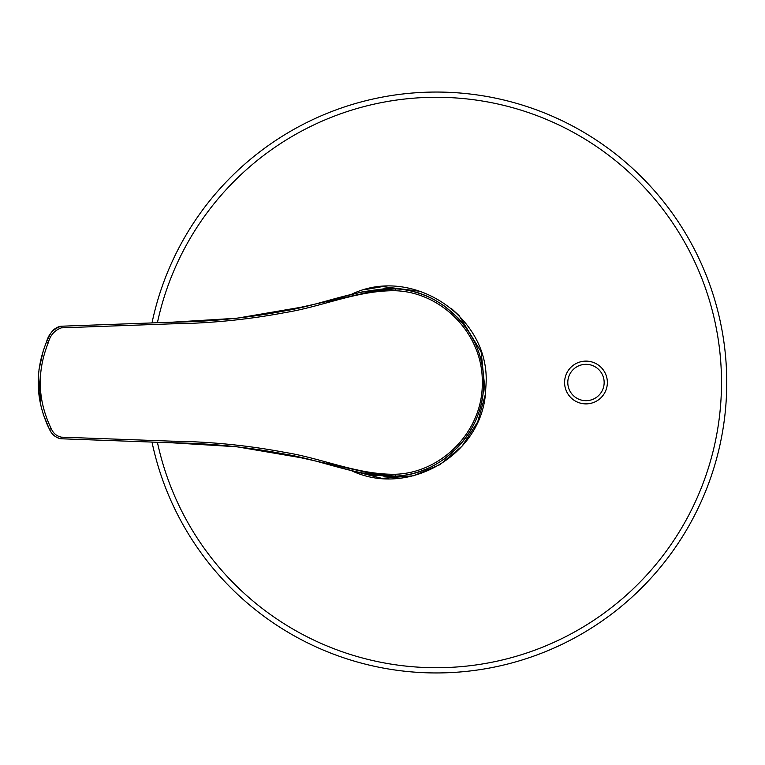<?xml version="1.0" encoding="UTF-8"?>
<svg xmlns="http://www.w3.org/2000/svg" width="765" height="765" viewBox="0 0 765 765"><rect width="100%" height="100%" fill="white"/><g stroke="black" fill="none" stroke-linecap="round" stroke-linejoin="round"><path stroke-width="1.15" d="M351.317 470.59C407.181 497.556 480.104 456.217 485.431 394.157L486.138 382.5C488.911 315.61 411.188 265.072 351.269 294.42M48.329 342.596C36.663 371.8 37.638 400.506 51.265 428.725L49.457 429.251C51.733 434.262 55.329 437.398 60.253 438.67L61.401 438.785L61.429 437.159L171.857 441.166C210.079 441.615 247.812 445.364 285.068 452.421C322.304 458.35 357.924 474.883 395.467 474.252L395.123 476.165C357.59 476.844 322.036 460.148 284.838 454.123C247.611 447.018 209.897 443.231 171.695 442.782L61.401 438.785C55.778 437.762 51.8 434.587 49.457 429.251C35.544 400.707 34.559 371.647 46.455 342.098C48.683 333.846 53.665 328.548 61.401 326.215L60.253 326.33C55.319 327.611 51.724 330.757 49.457 335.749L46.455 342.098L48.329 342.596C50.27 335.166 54.64 330.251 61.429 327.841L171.857 323.834C210.088 323.385 247.831 319.636 285.096 312.579C322.371 306.622 357.991 290.117 395.467 290.748C441.874 292.134 483.212 334.257 482.275 382.5C483.212 430.743 441.874 472.866 395.467 474.252M51.293 428.706C53.244 433.334 56.629 436.155 61.429 437.159M360.487 292.24L395.237 288.835C406.655 289.371 417.986 292.182 429.251 297.269C431.087 297.757 436.165 300.712 444.484 306.124L457.833 317.714C474.816 336.122 483.451 357.714 483.748 382.5C483.451 407.286 474.816 428.878 457.833 447.286L444.484 458.876C436.165 464.288 431.087 467.243 429.251 467.731C417.986 472.818 406.655 475.629 395.237 476.165L360.42 472.741M171.857 441.166L171.685 442.782L236.777 446.76L300.559 457.652L384.011 476.184L395.123 476.155C442.543 474.797 484.57 431.651 483.614 382.5L482.275 382.5M43.251 414.372L49.429 429.261M43.395 350.198L39.015 369.495M38.546 373.97L40.861 405.804M171.857 323.834L171.685 322.218L236.825 318.24L300.683 307.32L384.04 288.816L362.753 291.752L328.615 300.368M395.467 290.748L395.123 288.835C357.657 288.166 322.103 304.814 284.867 310.867C247.63 317.982 209.906 321.769 171.695 322.218L61.401 326.215L61.429 327.841M49.429 335.739L46.455 342.098M384.04 288.816L395.123 288.845C442.543 290.212 484.57 333.349 483.614 382.5L483.748 382.5M585.971 403.882A21.382 21.382 0 0 1 567.458 371.809A21.382 21.382 0 0 1 604.493 371.809A21.382 21.382 0 0 1 585.971 403.882M726.75 382.5A290.461 290.461 0 0 1 152.006 442.074A290.461 290.461 0 0 0 726.75 382.5A290.461 290.461 0 0 0 152.006 322.926A290.461 290.461 0 0 1 726.75 382.5M585.971 400.688A18.188 18.188 0 0 1 570.231 373.406A18.188 18.188 0 0 1 601.72 373.406A18.188 18.188 0 0 1 585.971 400.688M157.408 442.266A285.211 285.211 0 0 0 721.5 382.5A285.211 285.211 0 0 0 157.408 322.734M351.298 470.59L381.917 478.364L413.416 475.792L439.999 464.651L462.079 446.138L477.695 421.917L485.431 394.157L481.147 351.9L459.077 315.61L451.379 308.477M420.836 291.398L382.481 286.598L364.618 289.696M327.688 464.384L357.332 472.043L375.07 475.361M47.899 338.866L46.531 341.926M48.692 427.778L46.522 423.064M374.898 475.333L376.533 475.543"/></g></svg>
